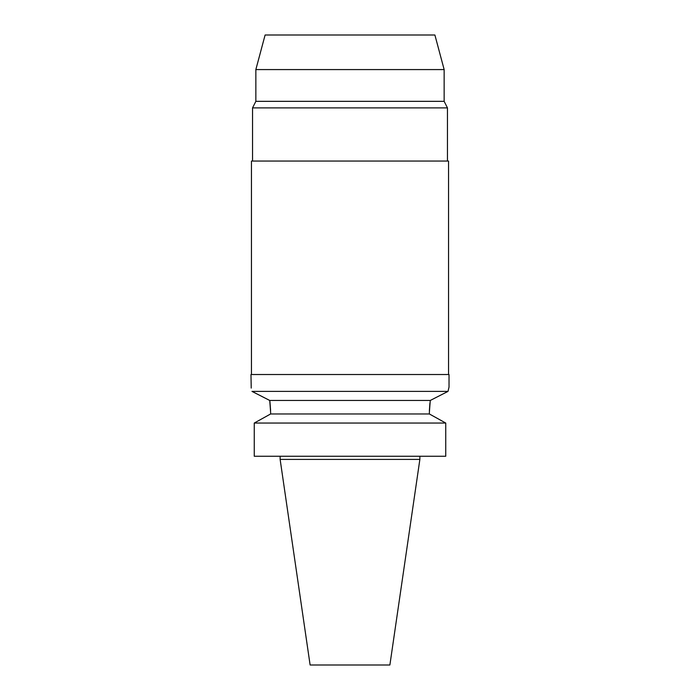 <?xml version="1.0" encoding="UTF-8"?>
<svg xmlns="http://www.w3.org/2000/svg" width="700" height="700" viewBox="0 0 700 700"><rect width="100%" height="100%" fill="white"/><g stroke="black" fill="none" stroke-linecap="round" stroke-linejoin="round"><path stroke-width="1.05" d="M419.869 459.401L280.131 459.401L310.118 665L389.882 665L419.869 459.401L419.869 456.26M268.415 415.188L270.629 413.971L270.629 412.405L270.629 413.971L254.257 423.045L254.257 456.26L445.743 456.26L445.743 423.045L429.371 413.971L429.371 412.169M254.257 456.26L254.257 423.045L256.366 421.873M251.221 388.089L250.976 374.517L449.024 374.517L449.024 387.1L448.017 391.387L430.264 400.461L269.736 400.461L269.946 401.957M269.981 402.238L270.602 410.471M429.389 410.891L429.398 410.358M429.398 410.296L429.922 403.051M431.585 415.188L443.634 421.873M270.629 413.971L429.371 413.971M430.264 400.461L429.371 412.405M270.629 412.405L269.736 400.461L251.983 391.387C250.652 385.674 250.652 385.674 251.983 391.387L448.017 391.387M445.743 423.045L254.257 423.045M257.346 394.126L263.988 397.512M448.446 389.454L448.787 388.054M448.551 374.517L448.551 161.061L251.449 161.061L251.449 374.517M447.457 161.061L447.457 107.896L252.543 107.896L252.543 161.061M252.543 107.896L255.85 101.334L444.15 101.334L447.457 107.896M444.15 101.334L444.15 69.58L255.85 69.58L255.85 101.334M444.15 69.58L434.892 35L265.108 35L255.85 69.58M280.131 459.401L280.131 456.26"/></g></svg>
